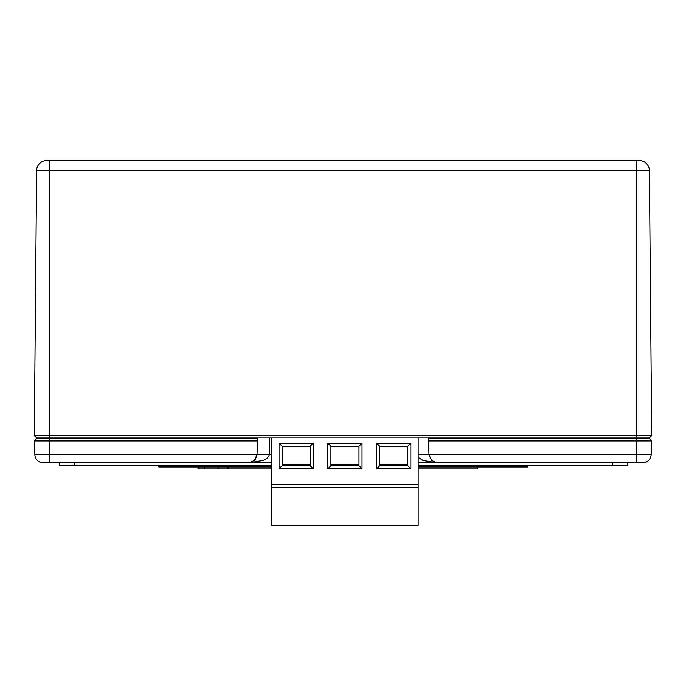 <?xml version="1.0" encoding="UTF-8"?>
<svg xmlns="http://www.w3.org/2000/svg" width="686" height="686" viewBox="0 0 686 686"><rect width="100%" height="100%" fill="white"/><g stroke="black" fill="none" stroke-linecap="round" stroke-linejoin="round"><path stroke-width="1.03" d="M271.742 487.463L418.168 487.463L418.168 525.51L271.742 525.51L271.742 437.968M418.168 487.463L418.168 437.968M410.845 443.19L410.845 468.821L376.683 468.821L376.683 443.19L410.845 443.19L407.793 446.243L379.727 446.243L379.727 465.768L407.793 465.768L407.793 446.243M362.036 443.19L362.036 468.821L327.865 468.821L327.865 443.19L362.036 443.19L358.984 446.243L330.918 446.243L330.918 465.768L358.984 465.768L358.984 446.243M313.228 443.19L313.228 468.821L279.056 468.821L279.056 443.19L313.228 443.19L310.175 446.243L282.109 446.243L282.109 465.768L310.175 465.768L310.175 446.243M271.742 484.342L418.168 484.342M407.793 464.499L379.727 464.499M376.683 443.19L379.727 446.243M410.845 468.821L407.793 465.768M376.683 468.821L379.727 465.768M330.918 464.499L358.984 464.499M282.109 464.499L310.175 464.499M327.865 443.19L330.918 446.243M362.036 468.821L358.984 465.768M327.865 468.821L330.918 465.768M279.056 443.19L282.109 446.243M313.228 468.821L310.175 465.768M279.056 468.821L282.109 465.768M260.594 454.441L269.212 454.621L269.795 437.968L269.212 454.621C268.946 456.91 266.837 458.857 262.892 460.469C266.837 458.857 268.946 456.91 269.212 454.621L257.018 454.621L257.602 437.968L257.584 438.457L36.744 438.457L34.386 440.901L257.499 440.901L257.584 438.457L36.744 438.457L34.386 440.901L34.866 454.621A8.541 8.541 0 0 0 37.464 460.469A8.541 8.541 0 0 1 34.866 454.621L34.386 440.901L257.499 440.901L257.018 454.621L260.594 454.441M627.81 462.861L642.602 462.861A8.541 8.541 0 0 0 651.134 454.621L636.471 454.621L636.471 438.457L636.471 454.621L428.982 454.621L431.588 460.469L437.514 462.861L418.168 462.861L437.514 462.861L423.108 460.469L418.168 457.399L423.108 460.469L437.514 462.861L636.471 462.861L636.471 454.621L428.982 454.621L428.501 440.901L651.614 440.901L649.256 438.457L428.416 438.457L428.501 440.901L651.614 440.901L649.256 438.457L428.416 438.457L428.398 437.968L428.982 454.621L418.168 454.578L428.982 454.621L431.588 460.469L437.514 462.861L636.471 462.861L627.81 462.861L627.81 465.305L418.168 465.305M248.486 462.861L43.398 462.861A8.541 8.541 0 0 1 37.464 460.469A8.541 8.541 0 0 0 43.398 462.861L248.486 462.861L262.892 460.469L248.486 462.861L271.742 462.861L248.486 462.861L254.412 460.469L257.018 454.621L34.866 454.621L49.529 454.621L49.529 460.469L49.529 440.901L49.529 454.621L257.018 454.621L254.412 460.469L248.486 462.861L74.8 462.861L74.8 465.305L59.425 465.305L59.425 462.861M651.614 440.901L651.134 454.621L636.471 454.621L636.471 462.861L642.602 462.861A8.541 8.541 0 0 0 651.134 454.621L651.614 440.901M639.086 438.457L639.069 437.968L639.086 438.457M572.21 438.457L572.193 437.968L572.21 438.457M113.79 438.457L113.807 437.968L113.79 438.457M46.914 438.457L46.931 437.968L46.914 438.457M257.018 454.655L256.513 457.245L257.018 454.655M255.586 459.063L254.489 460.392L255.586 459.063M636.471 160.49L639.138 160.49A10.247 10.247 0 0 1 649.385 170.651L651.7 435.533L649.385 170.651L636.471 170.651L636.471 160.49L46.862 160.49A10.247 10.247 0 0 0 36.615 170.651L636.471 170.651L636.471 435.533L34.3 435.533L36.615 170.651M651.7 435.533L636.471 435.533L636.471 437.968L649.282 437.968L651.7 435.533M36.718 437.968L34.3 435.533L36.718 437.968L636.471 437.968M271.742 465.305L74.8 465.305M612.435 465.305L612.435 462.861L437.514 462.861M477.336 467.012L477.336 468.967L418.168 468.967M271.742 468.967L197.988 468.967L197.988 467.012M228.541 468.967L228.541 467.012M227.4 468.967L227.4 467.012M204.668 468.967L204.668 467.012M199.069 468.967L199.069 467.012M271.742 467.012L158.835 467.012L158.835 466.523L271.742 466.523M418.168 467.012L527.714 467.012L527.714 466.523L418.168 466.523M620.727 438.457L620.727 437.968L620.727 438.457M611.458 438.457L611.458 437.968L611.458 438.457M553.859 438.457L553.859 437.968L553.859 438.457M132.141 438.457L132.141 437.968L132.141 438.457M74.542 438.457L74.542 437.968L74.542 438.457M65.273 438.457L65.273 437.968L65.273 438.457M49.529 462.861L49.529 460.469L49.529 462.861M49.529 438.457L49.529 440.901L49.529 438.457M271.742 454.621L269.212 454.621L271.742 454.621M49.529 160.49L49.529 437.968M218.225 468.967L218.225 467.012M520.391 467.012L520.391 466.523M211.074 467.012L211.074 466.523M204.428 467.012L204.428 466.523M159.512 467.012L159.512 466.523"/></g></svg>

